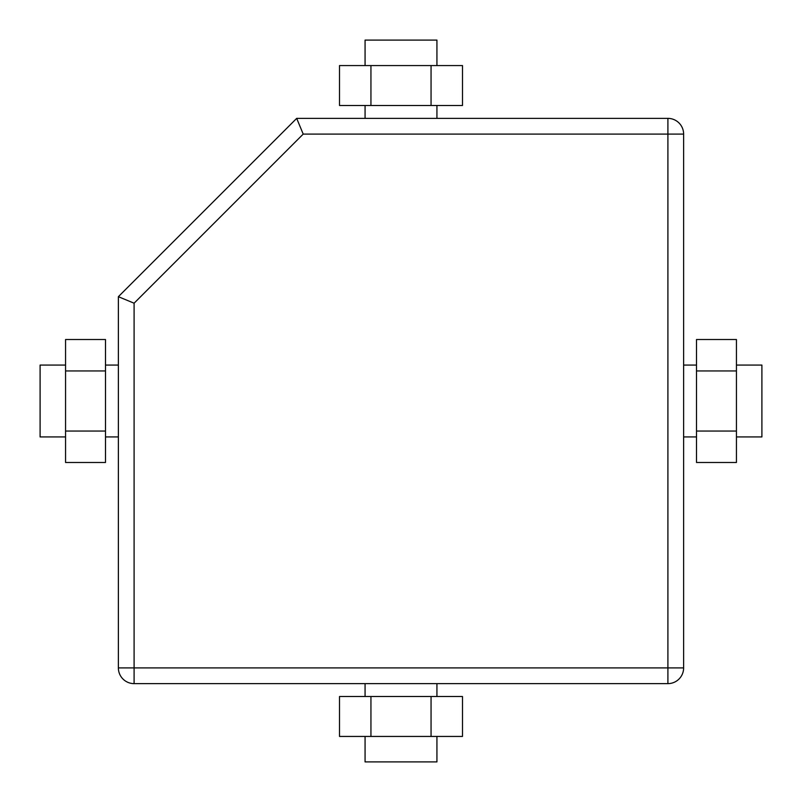 <?xml version="1.0" encoding="UTF-8"?>
<svg xmlns="http://www.w3.org/2000/svg" width="802" height="802" viewBox="0 0 802 802"><rect width="100%" height="100%" fill="white"/><g stroke="black" fill="none" stroke-linecap="round" stroke-linejoin="round"><path stroke-width="1.2" d="M370.945 736.437L339.507 736.437L339.507 696.507L462.493 696.507L462.493 736.437L370.945 736.437L370.945 696.507M436.93 696.507L436.93 683.625M365.07 736.437L365.07 761.9L436.93 761.9L436.93 736.437M365.07 683.625L365.07 696.507M134.094 683.625L667.906 683.625A15.719 15.719 0 0 0 683.625 667.906L683.625 134.094A15.719 15.719 0 0 0 667.906 118.375L296.69 118.375L303.206 134.094L134.094 303.206L134.094 667.906L118.375 667.906A15.719 15.719 0 0 0 134.094 683.625L134.094 667.906L667.906 667.906L667.906 683.625M296.69 118.375L118.375 296.69L118.375 667.906M118.375 296.69L134.094 303.206M667.906 118.375L667.906 134.094L683.625 134.094M696.507 365.07L683.625 365.07M736.437 436.93L761.9 436.93L761.9 365.07L736.437 365.07M696.507 370.945L696.507 339.507L736.437 339.507L736.437 462.493L696.507 462.493L696.507 370.945L736.437 370.945M683.625 436.93L696.507 436.93M436.93 118.375L436.93 105.493M365.07 105.493L365.07 118.375M436.93 65.564L436.93 40.1L365.07 40.1L365.07 65.564M118.375 365.07L105.493 365.07M105.493 436.93L118.375 436.93M65.564 365.07L40.1 365.07L40.1 436.93L65.564 436.93M370.945 105.493L339.507 105.493L339.507 65.564L462.493 65.564L462.493 105.493L370.945 105.493L370.945 65.564M105.493 431.055L105.493 462.493L65.564 462.493L65.564 339.507L105.493 339.507L105.493 431.055L65.564 431.055M683.625 667.906L667.906 667.906L667.906 134.094L303.206 134.094M736.437 431.055L696.507 431.055M431.055 65.564L431.055 105.493M65.564 370.945L105.493 370.945M431.055 736.437L431.055 696.507"/></g></svg>
